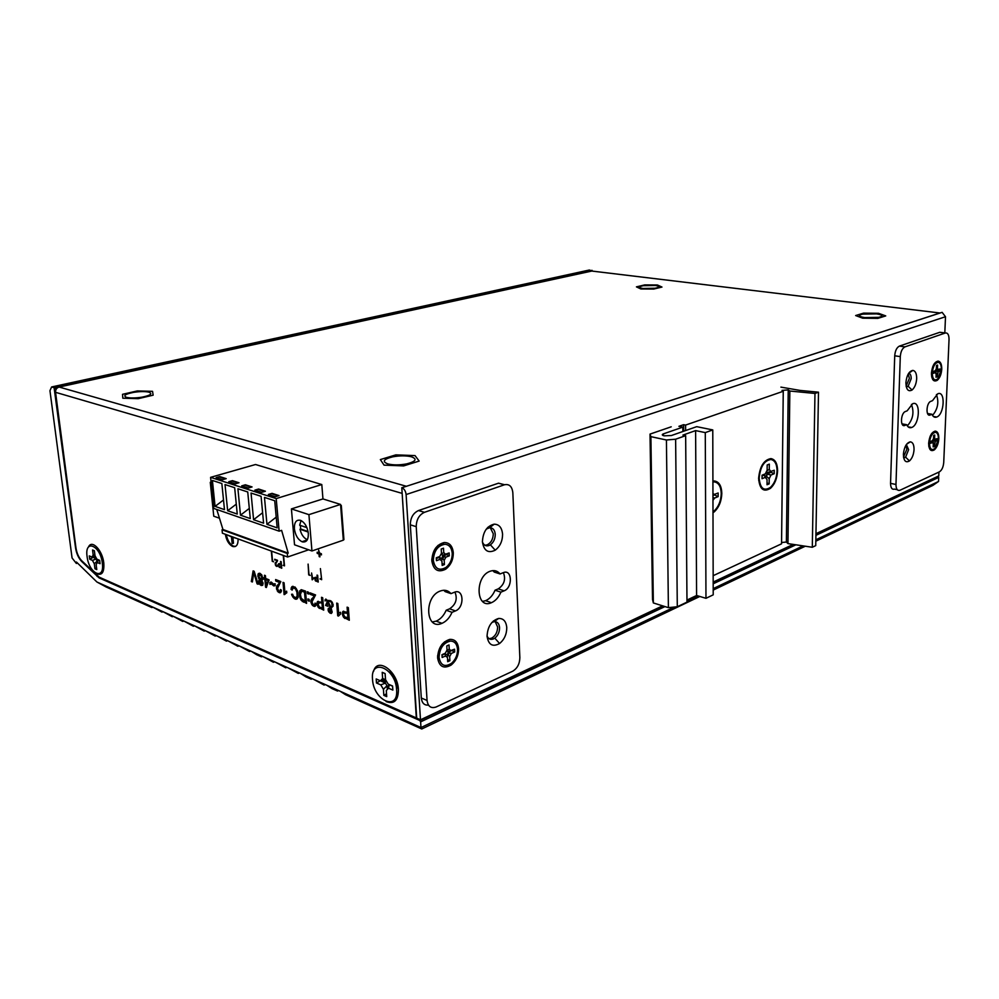 <?xml version="1.0" encoding="UTF-8"?>
<svg xmlns="http://www.w3.org/2000/svg" width="999" height="999" viewBox="0 0 999 999"><rect width="100%" height="100%" fill="white"/><g stroke="black" fill="none" stroke-linecap="round" stroke-linejoin="round"><path stroke-width="1.5" d="M936.35 368.881L937.462 368.169L937.599 365.047L936.5 365.447L936.375 368.581L935.389 370.654L933.753 371.266L933.665 373.351L937.936 369.667M933.728 371.803L934.964 372.24M932.242 372.864C932.504 379.096 934.327 381.131 937.736 378.971L941.333 369.443C941.383 365.422 940.434 363.062 938.486 362.362C935.114 362.649 933.041 366.158 932.242 372.864M935.913 370.979L938.211 371.64L937.112 376.823L936.026 377.235L936.15 374.126L934.452 371.528M938.211 371.64L939.847 371.029L939.934 368.956L938.186 369.593L937.462 368.169M937.112 376.823L936.051 376.386M937.237 373.713L935.326 372.227M939.847 371.029L937.911 370.229M938.236 369.58L935.938 370.292M931.43 373.988L932.317 375.1M933.066 366.046L932.679 366.883M933.091 440.022L937.037 438.636L936.95 440.646L935.052 439.448M933.503 438.698L934.589 438.037L934.714 435.002L933.64 435.464L933.516 438.511L932.542 440.584L930.918 441.296L930.843 443.331L935.039 439.835M930.906 441.645L932.129 442.095M929.432 442.944C929.694 448.963 931.493 450.824 934.852 448.501L938.423 439.011C938.461 435.102 937.524 432.879 935.601 432.33C932.267 432.842 930.219 436.376 929.432 442.944M933.066 440.696L935.339 441.358L934.252 446.466L933.166 446.94L933.291 443.906L931.63 441.333M935.339 441.358L936.95 440.646M934.589 438.037L935.301 439.373L933.091 440.035M934.252 446.466L933.203 446.016M934.377 443.431L932.492 441.945M928.633 443.706L929.47 444.742M930.369 435.851L930.069 436.526M441.708 560.202L442.507 556.218L446.778 554.607L446.74 553.871M436.326 558.528L439.61 557.292L440.821 558.316M442.607 555.182L441.383 554.358M446.778 554.607L449.313 555.844L449.15 552.959L442.582 555.194M452.235 553.284C451.673 547.727 449.263 544.717 444.992 544.243C437.799 545.504 433.903 550.874 433.316 560.389C434.927 568.943 439.21 571.253 446.141 567.332C450.262 563.773 452.285 559.09 452.235 553.284M441.421 554.133L443.743 552.534L445.529 554.308L442.432 555.244M443.743 552.534L443.494 548.189L441.221 549.025L441.471 553.384L439.71 556.505L436.288 557.792L436.463 560.689L439.885 559.403L439.61 557.292M442.045 563.386L444.43 564.56L442.17 565.422L441.92 561.088L439.885 559.403M444.43 564.56L444.18 560.239L441.583 558.029M442.632 556.156L445.929 557.117L444.18 560.239M445.929 557.117L449.313 555.844M442.769 559.04L443.843 556.505M433.291 559.827L432.205 559.84M380.144 680.656L385.414 683.104L387 685.751L387.175 688.186M386.089 681.755L382.217 680.419M387.974 686.163L389.273 684.752L392.582 686.176M389.273 684.752L388.486 688.186L392.857 690.084L392.57 685.988L388.199 684.115L385.539 679.682L385.102 673.551L382.205 672.327L382.642 678.446L380.482 680.806L376.186 678.958L376.473 683.004L380.157 680.843M372.527 679.357C373.426 700.549 398.576 711.825 396.615 689.722C395.592 667.881 370.242 657.429 372.527 679.357M376.473 683.004L380.769 684.864L385.414 683.104M387 685.751L383.416 689.285L380.769 684.864M383.416 689.285L383.841 695.354L386.725 696.615L386.301 690.534L388.486 688.186M383.841 695.354L386.526 693.768M382.642 678.446L385.552 679.819M384.103 679.133L384.428 681.368M396.628 686.301L396.64 684.602C396.004 679.545 393.918 675.824 390.397 673.438M92.745 557.017L96.141 558.99L97.415 562.175M95.617 557.717L93.044 556.618M97.877 561.301L98.589 560.039L99.663 560.501M98.589 560.039L97.315 562.487L100.075 563.686L99.65 560.352L96.891 559.165L95.005 555.744L94.368 550.749L92.545 549.974L93.182 554.969L92.008 557.08L89.286 555.906L89.71 559.215L92.807 557.554M87.088 556.53C88.948 573.913 104.883 581.068 102.323 563.086C100.375 545.279 84.378 538.686 87.088 556.53M89.71 559.215L92.432 560.389L96.141 558.99M97.265 561.038L94.306 563.798L92.432 560.389M94.306 563.798L94.942 568.768L96.766 569.567L96.141 564.597L97.315 562.487M94.942 568.768L96.553 567.894M93.182 554.969L95.017 555.831M103.734 562.624L102.622 565.309M767.107 470.754L769.28 469.368L770.816 471.615L766.495 472.677M765.996 477.31L766.97 473.951L771.003 472.302L771.016 471.565M765.284 476.361L765.271 477.335L764.223 475.062L765.284 476.361M762.062 475.936L764.223 475.062M769.28 469.368L769.33 464.123L767.182 464.985L767.132 470.229L765.321 473.876L762.075 475.187L762.05 478.683L765.284 477.36L767.057 479.532L767.02 484.752L769.155 483.866L769.205 478.658L765.996 476.073M759.165 478.121C760.114 488.486 763.91 491.558 770.541 487.312C774.575 483.329 776.747 477.834 777.06 470.829C776.897 464.123 774.862 460.352 770.941 459.49C764.223 460.514 760.301 466.72 759.165 478.121M767.082 473.888L771.016 475.024L769.205 478.658M771.016 475.024L774.213 473.726L774.25 470.254L766.957 472.777M769.155 483.866L767.032 482.917M774.213 473.726L771.003 472.302M758.616 477.959L759.19 479.333M766.545 476.511L767.319 473.963M762.125 466.233L761.063 467.207M447.252 656.68L448.027 652.534L452.172 650.237M441.995 655.169L445.192 653.771L446.391 654.67M450.811 650.774L447.952 651.61L446.965 650.961M452.197 650.711L454.695 651.972L454.545 649.2L447.952 651.61M457.542 649.313C457.005 643.993 454.657 641.246 450.487 641.058C443.456 642.732 439.647 648.176 439.061 657.392C440.634 665.534 444.805 667.494 451.573 663.274C455.606 659.577 457.592 654.919 457.542 649.313M447.028 650.574L449.25 649.138L450.986 650.736M449.25 649.138L449.013 644.954L446.79 645.916L447.028 650.099L445.317 653.234L441.97 654.695L442.132 657.479L445.479 656.018L445.192 653.771M447.577 659.515L449.912 660.701L447.702 661.688L447.465 657.517L445.479 656.018M449.912 660.701L449.675 656.543L447.127 654.345M448.151 652.484L451.386 653.421L449.675 656.543M451.386 653.421L454.695 651.972M448.126 655.219L449.225 652.797M439.061 655.581L437.649 655.606M712.949 495.879L714.834 494.343M712.986 511.8L714.297 510.814C718.656 506.58 720.966 500.824 721.228 493.556C720.966 486.588 718.693 482.704 714.397 481.893L712.911 481.955M712.949 497.539L714.66 498.039L712.961 500.312M714.66 498.039L718.144 496.615L718.144 493.007L712.949 494.93L714.397 494.493L712.936 493.531M718.144 496.615L714.834 495.117M911.662 427.485C919.817 424.787 920.878 400.087 912.649 403.733L907.167 410.814L905.419 411.513C900.561 413.124 900.037 427.709 904.894 425.437L906.68 424.7C907.866 427.31 909.54 428.246 911.662 427.485L908.103 426.835M939.847 332.28L945.304 333.004L904.982 346.878C902.284 348.301 900.723 351.548 900.286 356.606L895.966 484.49C896.066 489.06 897.402 490.984 899.962 490.272L939.422 471.84C941.857 470.254 943.293 467.145 943.73 462.487L949.038 339.485C949 334.815 947.764 332.655 945.329 332.992L941.632 332.505M936.7 417.045C944.492 414.485 945.641 390.272 937.761 393.768L932.504 400.661L930.818 401.336C926.185 402.859 925.598 417.157 930.244 414.972L931.955 414.26C933.078 416.845 934.664 417.769 936.7 417.045L933.403 416.471M905.893 382.667C906.692 375.299 909.003 371.203 912.849 370.392C915.409 370.879 916.682 373.626 916.682 378.621C916.295 383.803 914.759 387.612 912.05 390.022C908.216 391.995 906.168 389.548 905.893 382.667M931.443 373.064C932.242 365.846 934.477 361.863 938.148 361.101C940.596 361.601 941.795 364.298 941.757 369.193C941.37 374.275 939.872 377.984 937.274 380.319C933.615 382.23 931.667 379.807 931.443 373.064M928.645 443.181C929.432 436.113 931.642 432.092 935.276 431.106C937.686 431.443 938.873 433.978 938.835 438.723C938.461 443.681 936.975 447.39 934.415 449.825C930.793 451.91 928.87 449.7 928.645 443.181M903.383 454.22C904.17 447.015 906.455 442.882 910.264 441.845C912.786 442.157 914.048 444.73 914.048 449.562C913.673 454.632 912.149 458.416 909.465 460.939C905.693 463.099 903.658 460.864 903.383 454.22M939.809 332.292L899.412 346.104C896.715 347.515 895.154 350.749 894.717 355.806L890.546 483.341C890.658 487.899 891.995 489.822 894.567 489.11L897.277 489.697M932.529 415.397C937.824 409.128 939.122 402.172 936.438 394.543M906.118 386.076L909.352 378.446L908.291 373.888M931.63 376.348L932.379 375.599M934.127 365.622L933.665 364.685M928.745 445.854L929.507 445.117M931.43 435.539L931.018 434.577M903.521 457.005L906.83 449.3L905.956 445.204M907.317 425.899C912.986 419.48 914.36 412.325 911.438 404.395M901.972 423.851L906.68 424.7M927.522 413.499L931.955 414.26M912.849 370.392L908.665 373.301C910.339 373.638 911.188 375.437 911.188 378.721L908.128 386.251L906.255 386.738M931.73 376.91L932.691 377.048L931.792 377.147M934.09 363.986L934.927 364.348M929.782 446.615L928.895 446.715M931.48 433.828L932.279 434.24M906.355 444.58L908.628 449.65L905.606 457.155L903.645 457.729M482.529 601.398L485.589 600.686L491.421 602.709C495.504 600.911 498.663 597.39 500.911 592.157L504.108 590.834C512.899 587.662 512.15 568.806 503.359 572.639L500.074 573.963L494.205 572.052L492.857 570.604M427.06 700.461C427.959 706.518 430.981 708.703 436.113 706.992L512.649 671.228C517.257 668.468 519.667 663.96 519.855 657.717L512.837 492.732C512.1 486.463 509.315 483.803 504.483 484.765L424.438 512.325C419.093 514.86 416.358 519.642 416.233 526.673L427.06 700.461L421.303 697.989L410.314 524.825C410.439 517.832 413.161 513.061 418.506 510.551L498.526 483.179L504.582 484.74M454.395 592.27L450.974 593.631C448.176 590.372 444.63 589.485 440.347 590.996C423.663 596.628 425.549 630.881 441.983 623.326C446.328 621.403 449.662 617.744 452.023 612.337L455.432 610.926C464.785 607.542 463.823 588.161 454.47 592.232L454.395 592.27M502.572 534.228C502.522 541.121 500.074 546.428 495.229 550.174C488.136 553.608 483.866 550.811 482.417 541.795C482.967 531.88 486.9 526.011 494.18 524.163C499.138 524.325 501.935 527.672 502.572 534.228M453.296 552.747C453.309 559.827 450.736 565.334 445.591 569.243C438.049 572.877 433.466 570.067 431.83 560.814C432.342 550.599 436.488 544.492 444.255 542.507C449.55 542.594 452.572 546.003 453.296 552.747M458.578 648.701C458.591 655.544 456.068 661.026 451.036 665.134C443.668 669.118 439.185 666.695 437.599 657.866C438.124 647.976 442.17 641.82 449.775 639.397C454.945 639.16 457.879 642.257 458.578 648.701M506.768 627.634C506.718 634.29 504.32 639.585 499.562 643.518C492.632 647.277 488.461 644.855 487.05 636.251C487.612 626.635 491.458 620.704 498.588 618.456C503.434 618.294 506.156 621.353 506.768 627.634M491.421 602.709C475.986 609.84 474.488 576.51 490.134 571.241C494.168 569.842 497.477 570.741 500.074 573.963M485.589 600.686C489.66 598.901 492.819 595.404 495.067 590.197L500.911 592.157M428.484 705.107C424.313 705.456 421.928 703.096 421.303 697.989M432.305 621.952L436.163 621.153C440.497 619.255 443.831 615.609 446.191 610.227L449.6 608.828C455.894 604.495 457.679 598.913 454.957 592.07M450.974 593.631L445.117 591.595L443.831 590.259M484.915 545.267L487.012 544.942C491.033 542.919 493.119 539.185 493.281 533.728L490.259 527.697M489.91 527.522L488.099 527.097M440.047 545.804L437.937 545.454M445.929 642.195L444.518 641.845M489.011 638.648L491.508 638.224C495.442 636.013 497.49 632.267 497.639 626.985L495.154 621.628M494.617 621.316L493.419 620.953M495.067 590.197L498.264 588.873C504.22 584.74 505.931 579.32 503.409 572.627M452.023 612.337L446.191 610.227M486.338 529.07L489.685 527.697C492.957 527.784 494.817 529.994 495.242 534.315C495.217 538.861 493.593 542.37 490.384 544.83L488.973 545.554C485.926 546.465 483.741 545.254 482.417 541.945M435.651 547.989L439.635 546.103M433.878 563.561L431.793 559.69M442.532 643.756L446.103 642.582M439.41 659.727L437.587 656.43M491.883 622.477L494.155 621.653C497.352 621.528 499.163 623.538 499.575 627.684C499.55 632.08 497.964 635.576 494.817 638.149L493.431 638.935C490.459 640.009 488.324 638.998 487.037 635.888M762.062 465.222L762.836 465.01M758.616 478.371C759.764 466.508 763.848 459.915 770.878 458.591C775.162 459.353 777.409 463.374 777.597 470.654C777.234 478.259 774.862 484.153 770.454 488.336C763.523 492.519 759.577 489.198 758.616 478.371M759.302 480.819L758.678 480.294M713.161 575.686L781.555 543.818L783.253 391.271L685.576 425.087L683.616 424.687L678.92 426.311L682.854 427.122L663.411 433.866C661.688 434.59 661.937 435.252 664.148 435.826L671.365 435.539L696.715 426.66L712.774 429.932L705.282 432.604L695.604 430.606L682.916 435.089L685.651 435.664L675.624 439.21L677.297 606.743L668.393 607.654L666.42 439.997L675.624 439.21M685.626 430.544L685.576 425.087M712.911 481.068L714.31 480.969C719.018 481.668 721.515 485.801 721.815 493.356C721.515 501.261 718.98 507.43 714.21 511.875L712.986 512.762M780.893 387.125L800.162 390.434L818.506 392.195L815.733 545.616L812.299 547.265L787.949 543.606L786.388 542.045L781.568 542.507M653.358 602.946L652.509 599.487L650.024 434.09L650.886 436.65L653.358 602.946L668.393 607.654M677.297 606.743L686.987 602.122L685.651 435.664M686.975 600.062L696.603 595.491L705.968 598.314L713.211 594.842L712.774 429.932M682.891 431.506L682.854 427.122M705.968 598.314L705.282 432.604M696.603 595.491L695.604 430.606M666.42 439.997L650.886 436.65M650.024 434.09L671.216 426.81M818.506 392.195L814.972 393.456L789.847 391.034L788.236 389.897L782.03 390.397L783.253 391.271M812.299 547.265L814.972 393.456M787.949 543.606L789.847 391.034M786.388 542.045L788.236 389.897M683.678 431.231L683.616 424.687M862.674 318.182L877.846 318.369L885.738 315.909L878.533 313.299L863.598 313.124L855.644 315.547L862.674 318.182M384.053 465.134L403.646 465.909L419.155 461.076L415.035 455.594L395.829 454.87L380.357 459.577L384.053 465.134M343.818 538.161L343.181 538.374M640.834 288.961L653.696 289.061L661.987 287.063L657.429 284.99L644.73 284.902L636.425 286.863L640.834 288.961M122.815 398.214L138.249 398.663L153.147 395.179L152.535 391.333L137.35 390.921L122.527 394.318L122.815 398.214M405.919 486.451L404.47 486.925M401.998 490.884L416.321 717.944L99.201 577.16L81.681 560.701C78.721 557.567 76.823 553.296 75.961 547.902L55.557 392.32C55.457 389.61 56.643 387.849 59.116 387.038L591.795 271.054M312.15 579.795L311.576 573.001L312.6 578.433L313.586 577.859L312.637 579.62M314.835 577.497L315.209 580.544L318.219 582.067L317.657 575.337L317.02 575.099L317.245 577.834L315.459 577.272M276.823 560.814L274.7 559.265L277.51 560.314L275.674 564.148L276.536 565.696L277.809 564.972L277.098 566.47L275.587 565.459L275.162 563.311L277.497 560.589M278.509 563.823L278.883 566.808L281.743 568.256L281.156 561.675L280.544 561.45L280.794 564.123L279.146 563.611M252.472 581.381L251.323 581.555L252.385 581.98L253.771 572.552L254.495 572.315M251.323 581.555L253.109 570.879L254.171 571.291L258.167 584.265L257.068 583.828L253.771 572.552M262.725 579.62L261.75 580.419L263.074 583.241L262.675 585.289L261.176 585.526L259.528 584.04L258.691 581.518L259.54 579.582L257.829 576.148L258.279 573.638L260.015 573.339L261.9 575.112L262.725 579.62M268.993 579.77L265.684 578.496L265.422 575.624L264.46 575.249L264.735 578.134L263.699 577.734L263.836 579.095L264.86 579.507L265.584 587.225L266.346 587.512L268.993 579.77M271.441 583.928L273.726 585.913L275.237 585.539L275.062 583.716L273.564 584.09L271.278 582.105L269.792 582.604L269.955 584.427L272.29 583.628L275.062 585.751M279.57 582.467L275.761 580.993L275.624 579.557L280.819 581.555L277.435 588.511L279.021 591.383L280.107 591.271L280.369 589.535L281.381 590.097L281.256 591.583L280.057 592.819L278.047 591.895L276.448 588.299L276.948 585.776L280.419 582.167L277.335 586.65L277.784 589.822M284.116 594.617L283.017 582.38L284.066 582.792L284.902 592.182L286.626 591.171L286.8 592.782L284.116 594.617L284.977 594.305L283.928 582.742M292.12 595.804L291.583 594.255L292.607 594.243L293.531 596.49L295.916 597.752L297.128 596.128L296.928 592.27L295.504 588.923L293.169 587.812L292.145 590.109L290.996 589.273L291.87 586.7L295.117 587.075L297.552 590.896L298.114 597.39L296.903 599.05L295.042 599.05L292.12 595.804L292.969 595.491L294.767 598.039L297.115 598.876M299.7 590.921L299.563 596.103L301.074 600.187L306.581 603.384L305.519 591.108L301.261 589.685L299.7 590.921L300.562 590.609L300.424 595.791L301.923 599.875L306.518 602.697M307.305 591.77L307.455 593.568L308.679 594.043L308.529 592.245L307.305 591.77M307.917 598.913L308.067 600.711L309.29 601.186L309.141 599.388L307.917 598.913M314.223 595.879L310.214 594.318L310.09 592.844L315.559 594.954L311.9 602.022L313.549 604.982L314.697 604.894L315.01 603.109L316.059 603.708L315.921 605.219L314.635 606.468L312.525 605.494L310.864 601.798L311.413 599.225L315.085 595.554L311.775 600.112L312.375 603.721M317.445 601.61L317.033 604.133L318.132 607.217L323.713 610.139L322.689 597.739L321.503 597.29L321.915 602.322L317.445 601.61L318.306 601.298L317.894 603.808L318.993 606.893L323.651 609.452M325.587 605.394L327.347 601.535L325.774 600.237L325 600.911L325.699 599.075L327.722 600.861L330.469 600.649L332.242 602.222L333.129 606.081L331.156 608.016L332.13 612.387L331.144 613.511L328.708 611.875L328.109 610.139L328.259 608.503L330.107 607.567L327.734 602.147L327.023 605.257L327.934 606.306L325.587 605.394L327.285 605.394M337.712 615.784L336.713 603.096L337.837 603.533L338.611 613.261L340.497 612.262L340.659 613.935L338.449 616.071L337.712 615.784L338.574 615.446L337.625 603.458M342.832 611.525L342.395 614.073L343.519 617.22L349.3 620.242L348.326 607.642L347.09 607.155L347.49 612.275L342.832 611.525L343.706 611.188L343.256 613.736L344.38 616.883L349.238 619.542M321.266 579.07L320.117 578.658L321.641 579.707L320.404 568.593L321.578 578.958M308.104 564.098L308.703 574.887L310.152 575.424L308.991 574.5L308.104 564.098M283.254 555.419L284.141 565.247L283.104 565.347L284.503 565.871L283.579 555.531M271.316 551.061L272.252 561.301L273.626 561.813L272.527 560.926L271.628 551.173M238.099 538.923C238.162 544.954 236.276 547.452 232.455 546.391C228.783 544.33 226.411 540.284 225.362 534.278M319.193 556.63L319.93 556.893L319.717 554.27L321.478 554.895L321.378 553.746L319.618 553.121L318.669 550.212L318.881 552.859L317.133 552.235L317.22 553.384L318.981 554.008L319.193 556.63L319.892 556.393M88.499 547.015C91.721 539.11 102.485 550.199 103.784 562.961C104.371 572.127 102.073 575.724 96.915 573.751M343.269 539.435L343.931 539.66L341.308 505.506L340.634 505.294M373.526 671.54C377.11 656.493 397.739 671.103 398.414 689.547C398.276 700.536 394.18 704.545 386.126 701.573M59.116 387.038L406.293 486.263L401.798 487.724L416.695 718.119L420.492 719.804L406.106 494.542C405.656 491.108 404.27 488.848 401.91 487.749L401.798 487.724M406.306 486.326L940.196 312.924M655.406 285.477C660.202 286.301 660.077 287.225 655.032 288.249L642.894 288.461C638.149 287.625 638.311 286.701 643.381 285.702L655.406 285.477M864.647 317.582C858.316 316.496 857.691 315.334 862.774 314.111L876.61 313.886C882.991 314.947 883.665 316.109 878.645 317.357L864.647 317.582M387.912 463.948C381.868 461.563 383.479 459.19 392.744 456.83C399.737 455.556 405.919 455.532 411.301 456.743C417.507 459.053 415.996 461.438 406.755 463.873C399.612 465.184 393.331 465.209 387.912 463.948M126.511 397.352C122.79 395.729 125.225 394.043 133.816 392.32C140.122 391.383 145.167 391.333 148.938 392.17C152.81 393.768 150.437 395.442 141.821 397.202C135.402 398.164 130.295 398.226 126.511 397.352M406.106 494.542L945.504 316.733L942.132 312.35L939.984 312.999M928.683 444.405L929.457 444.555M945.504 316.733L944.817 332.929M938.935 472.065L938.773 475.899L815.958 533.703M793.231 544.393L713.174 582.067M662.637 605.844L420.492 719.804M441.97 644.442L444.23 644.093M439.061 657.33L437.624 655.544M435.264 548.551L437.824 547.727M433.379 561.188L431.818 559.015M764.797 475.087L764.535 475.724M396.615 689.685L397.14 685.277C396.266 678.883 393.606 674.425 389.135 671.915M382.592 679.482L382.742 680.644M312.974 579.108L312.912 578.321M313.599 577.996L312.6 578.433M316.458 580.606L318.169 581.406M315.659 577.297L315.497 578.146M317.008 577.872L315.547 578.121L317.907 578.221M315.909 581.193L316.77 580.881M315.547 580.881L316.383 580.581M315.209 580.544L318.119 580.781M314.623 578.871L315.272 578.633M314.648 577.984L315.509 577.672M316.146 578.184L317.919 578.421M317.32 578.633L317.52 581.006M315.547 578.121L315.821 580.369M276.011 565.983L277.597 566.096M277.485 560.926L276.024 563.086M277.497 560.451L275.612 559.602M276.623 566.358L277.472 566.058M275.162 563.311L276.024 563.011M275.412 562.662L276.273 562.362M276.486 561.388L277.347 561.088M276.673 561.163L277.497 560.876M274.762 560.052L275.624 559.765M277.123 565.621L277.772 565.397M280.107 566.87L281.693 567.619M279.333 563.623L278.883 566.808M280.607 564.198L279.171 564.435L281.406 564.497M279.545 567.432L280.407 567.132M279.208 567.132L280.045 566.845M278.334 564.298L279.196 564.01M279.745 564.485L281.431 564.722M281.631 567.032L279.47 566.62M280.869 564.91L281.069 567.232M253.858 571.166L252.16 581.256M257.068 583.828L257.904 583.528L257.38 581.705M260.14 583.191L262.575 585.327M260.215 579.058L259.877 582.592M259.328 573.226L258.866 576.485M262.837 582.38L261.838 583.778M261.576 580.232L259.715 581.855L260.976 584.078L261.988 582.754L260.727 580.531L261.8 580.369M262.7 577.285L261.551 578.995M259.99 574.487L261.463 574.537M258.841 576.311L260.514 579.233L261.85 577.472L260.177 574.55L258.841 576.311M261.176 585.526L262.025 585.227M260.09 584.777L260.939 584.477M259.528 584.04L260.377 583.741M258.816 582.417L259.665 582.117M258.691 581.518L259.54 581.231M258.828 580.207L259.678 579.907M259.54 579.582L260.389 579.283M258.391 578.121L259.24 577.822M257.829 576.148L258.691 575.849M257.942 574.537L258.791 574.25M258.279 573.638L259.128 573.351M264.61 578.084L265.709 579.208L266.583 586.975M265.384 575.611L265.584 577.834L264.735 578.134M269.031 580.469L266.308 585.139L265.809 579.845L269.031 580.469L265.809 579.845M265.584 587.225L266.433 586.913M264.86 579.507L265.709 579.208M263.836 579.095L264.685 578.808M266.308 585.139L268.182 580.769M271.029 583.803L272.29 583.628M270.779 583.803L270.866 581.992M272.602 584.964L273.451 584.665M269.792 582.604L270.642 582.305M278.059 590.459L280.744 592.482M280.419 582.167L276.611 580.694L276.536 579.907M281.156 589.984L280.107 591.271M279.171 592.607L280.02 592.295M278.047 591.895L278.896 591.595M277.272 590.921L278.122 590.621M276.598 589.36L277.447 589.048M276.448 588.299L277.297 587.999M276.486 586.962L277.335 586.65M276.948 585.776L277.797 585.476M278.933 583.491L279.782 583.191M279.27 583.091L280.132 582.779M275.761 580.993L276.611 580.694M286.626 591.183L284.902 592.182M292.545 594.243L292.969 595.491M297.515 590.771L297.977 595.816L295.916 597.752M293.169 587.812L295.105 587.637L297.465 590.646M292.994 586.263L292.257 589.26M296.815 596.903L297.665 596.59M297.128 596.128L297.977 595.816M297.14 593.943L298.002 593.631M296.928 592.27L297.777 591.957M296.641 591.021L297.49 590.709M295.504 588.923L296.366 588.611M294.255 587.936L295.105 587.637M290.996 589.273L291.858 588.973M291.258 587.737L292.12 587.424M291.87 586.7L292.732 586.388M295.941 599.263L296.803 598.95M295.042 599.05L295.891 598.738M293.918 598.351L294.767 598.039M292.944 597.302L293.806 596.99M301.211 589.697L300.562 590.609M303.459 591.146L301.648 591.208L305.382 591.895L306.169 601.086L305.307 601.41L304.52 592.207L305.382 591.895M303.546 602.172L304.395 601.848M302.297 601.535L303.159 601.211M301.074 600.187L301.923 599.875M300.274 598.676L301.136 598.364M299.95 597.752L300.811 597.439M299.563 596.103L300.424 595.791M299.388 594.705L300.249 594.393M299.35 593.044L300.2 592.732M299.375 592.32L300.237 592.007M302.597 591.458L304.52 592.207M301.648 591.208L300.424 594.43L301.198 598.326L305.307 601.41M307.455 593.568L308.216 592.12M308.067 600.711L308.828 599.275M312.475 603.97L315.384 606.118M315.085 595.554L311.064 594.005L311.001 593.206M315.784 603.546L314.697 604.894M313.698 606.231L314.56 605.918M312.525 605.494L313.374 605.182M311.713 604.495L312.575 604.17M311.014 602.884L311.875 602.559M310.864 601.798L311.725 601.485M310.914 600.436L311.775 600.112M311.413 599.225L312.275 598.913M313.536 596.915L314.398 596.603M313.911 596.503L314.76 596.191M310.214 594.318L311.064 594.005M322.415 597.639L322.777 601.997L321.915 602.322M320.716 602.609L322.902 603.471L323.264 607.829L322.402 608.154L319.268 606.917L318.119 604.195L319.605 602.472L322.902 603.471M319.405 608.441L320.267 608.116M318.756 607.854L319.618 607.529M318.132 607.217L318.993 606.893M317.395 605.794L318.256 605.469M317.033 604.133L317.894 603.808M317.095 602.497L317.957 602.172M322.053 603.796L322.402 608.154M319.855 602.934L318.743 602.797M331.031 612.862L331.68 613.074M329.633 607.667L329.008 609.914M330.944 607.167L330.107 607.567M327.872 600.811L327.884 602.085M325.774 600.237L327.098 600.062M326.149 599.25L325.874 600.199M328.933 600.349L327.722 600.861M331.231 607.954L329.345 608.703L328.946 610.601L330.981 612.887L330.369 608.279M332.105 611.813L330.981 612.887M333.154 604.857L330.844 607.205L332.118 606.243L331.68 602.759L330.369 601.448L328.134 601.473L330.107 600.761L331.256 601.148L330.369 601.448M328.134 601.473L330.844 607.205M330.107 600.761L329.245 601.086M332.405 602.484L331.68 602.759M333.042 604.108L332.267 604.395M333.154 604.582L332.33 604.894M332.979 605.918L332.118 606.243M331.281 611.6L332.08 611.301M329.895 613.099L330.706 612.787M328.708 611.875L329.358 611.625M328.109 610.139L328.971 609.815M328.259 608.503L329.121 608.179M328.396 601.898L327.734 602.147M326.848 602.921L327.535 602.659M327.347 601.535L328.209 601.211M326.448 600.449L327.185 600.174M325.037 599.875L325.899 599.55M340.334 612.3L338.611 613.261M348.014 607.517L348.351 611.937L347.49 612.275M346.203 612.549L348.476 613.448L348.813 617.869L344.705 616.932L343.531 614.385L343.881 612.887L348.476 613.448M344.842 618.481L345.704 618.144M344.168 617.869L345.03 617.532M343.519 617.22L344.38 616.883M342.757 615.759L343.619 615.434M342.395 614.073L343.256 613.736M342.47 612.412L343.331 612.075M347.615 613.786L347.952 618.206M345.342 612.887L344.18 612.724M320.167 579.158L320.841 578.921M308.703 574.887L309.365 574.65M283.104 565.347L283.778 565.109M272.252 561.301L272.927 561.076M226.298 534.615C227.472 540.359 229.807 544.193 233.304 546.116L235.489 546.428M232.904 537.4L233.479 543.231L232.118 543.319L231.481 536.875L227.185 534.94M236.813 538.461L231.993 537.062L232.63 543.506M319.892 554.208L318.044 552.559M321.428 554.27L319.717 554.27M318.981 554.008L319.855 553.708M317.22 553.384L318.094 553.084M318.881 552.859L319.58 552.622M815.846 539.81L938.536 481.468L938.71 477.385L937.661 476.423M100.037 577.522L99.313 577.996L419.792 720.491L420.616 721.877L664.959 606.568M99.013 577.847L81.631 561.413C78.471 558.054 76.436 553.496 75.524 547.714L54.096 387.674L51.611 386.963L49.95 390.684L72.065 557.979L76.349 563.436L76.424 562.012L96.94 582.017L106.056 586.95L151.873 607.567L147.84 604.882L420.991 727.559L420.616 721.877M592.582 271.141L589.36 270.017L51.611 386.963M147.84 604.882L96.94 582.017M54.096 387.674L592.07 270.342L54.096 387.674M699.837 596.465L421.765 728.983L345.479 694.667L340.209 691.283M421.765 728.983L420.991 727.559L674.475 607.03M938.536 481.468L932.879 485.402L815.821 541.196M76.349 563.436L77.522 563.074M157.954 609.415L161.975 612.112L152.872 607.142M168.232 614.035L172.265 616.733L163.074 611.713L162.05 612.087M178.696 618.731L182.73 621.44L173.439 616.383M189.348 623.513L193.369 626.236L184.003 621.116M200.175 628.383L204.196 631.106L194.743 625.936M211.214 633.341L215.222 636.063L205.669 630.856M222.44 638.386L226.448 641.121L216.795 635.851M233.878 643.518L237.887 646.253L228.134 640.946M245.517 648.751L249.525 651.498L239.673 646.128M257.38 654.083L261.526 656.842L256.606 654.682L251.423 651.398M269.468 659.502L273.451 662.262L263.399 656.78M281.78 665.034L285.751 667.794L275.599 662.262M294.33 670.679L298.301 673.438L288.024 667.844M307.118 676.423L311.263 679.22L305.931 676.872L300.699 673.538M320.167 682.28L324.101 685.052L313.611 679.332M333.454 688.249L337.587 691.058L332.043 688.623L326.773 685.252M686.975 601.086L697.914 595.891M713.186 588.623L803.096 545.879M805.294 546.203L713.199 590.097M383.504 680.968L383.191 678.771M103.721 562.774L102.635 562.512M322.952 498.926L291.408 508.903L308.916 514.647L340.559 504.433L322.952 498.926L321.803 484.552L276.199 498.588L279.133 531.168L281.618 530.357L288.212 553.146L287.3 553.458L287.612 557.005L308.641 549.8M308.916 514.647L311.95 550.973L294.53 544.792L291.408 508.903M306.656 540.709L302.847 541.995M294.368 528.696C294.23 522.177 296.316 519.405 300.612 520.354C304.82 522.552 307.392 526.923 308.329 533.466C308.429 540.022 306.318 542.782 301.998 541.733C297.839 539.497 295.292 535.152 294.368 528.696M300.349 525.424L300.711 529.02L300 529.245C301.286 534.453 303.596 537.874 306.943 539.522L307.367 539.672M301.061 520.554L299.65 525.187L306.893 527.634M300.711 529.02L308.054 531.518M300 529.245L308.154 532.03M311.95 550.973L343.319 540.172L340.559 504.433M321.803 484.552L255.544 464.51L210.589 477.347L213.774 508.429L279.133 531.168M276.199 498.588L210.589 477.347M235.327 483.828L238.998 482.754L232.442 480.644L228.771 481.718L235.327 483.828M248.389 488.036L252.073 486.938L245.379 484.79L241.696 485.876L248.389 488.036M261.713 492.332L265.409 491.221L258.579 489.023L254.882 490.134L261.713 492.332M275.324 496.728L279.033 495.591L272.053 493.356L268.356 494.48L275.324 496.728M222.54 479.695L226.199 478.646L219.768 476.585L216.109 477.634L222.54 479.695M217.008 477.922L219.768 476.585M219.817 477.11L225.362 478.883M229.67 482.005L232.442 480.644M232.492 481.181L238.162 482.992M242.595 486.163L245.379 484.79M245.429 485.327L251.236 487.187M255.781 490.422L258.579 489.023M258.629 489.572L264.573 491.471M269.243 494.767L272.053 493.356M272.103 493.893L278.184 495.854M225.025 484.565L234.665 487.712L237.25 514.06L227.647 510.739L225.025 484.565M212.412 480.457L221.853 483.528L224.475 509.64L215.06 506.393L212.412 480.457M237.912 488.761L247.74 491.97L250.274 518.568L240.484 515.184L237.912 488.761M251.049 493.044L261.089 496.316L263.586 523.176L253.584 519.717L251.049 493.044M264.473 497.415L274.725 500.749L277.173 527.872L266.958 524.338L264.473 497.415M288.212 553.146L222.952 529.507L216.771 509.478M222.952 529.507L222.04 529.795L222.39 533.191L287.612 557.005M219.468 518.219L213.761 516.196L210.277 482.317L211.126 482.592M211.076 482.092L210.277 482.317M222.04 529.795L287.3 553.458M227.647 510.739L236.276 504.158M215.06 506.393L223.501 499.987M240.484 515.184L249.313 508.404M253.584 519.717L262.612 512.737M266.958 524.338L276.199 517.157M902.784 425.05L904.894 425.437L902.759 425.025M928.308 414.635L930.244 414.972L928.283 414.61M904.982 346.878L899.412 346.104M894.717 355.806L900.286 356.606M895.966 484.49L890.546 483.341M498.264 588.873L504.108 590.834M449.6 608.828L455.432 610.926M498.464 483.204L504.42 484.79M424.438 512.325L418.506 510.551M410.314 524.825L416.233 526.673M663.436 435.651L663.411 433.866M55.557 392.32L401.773 493.281M590.846 270.941L939.609 312.949L590.859 270.929M815.946 534.003L938.073 476.511L815.946 533.99M713.174 582.392L793.73 544.467L713.174 582.367M663.036 605.981L419.792 720.491M99.313 577.996L100.337 577.659M54.645 388.686L57.03 388.161M152.347 606.905L151.473 607.205M151.948 607.542L152.959 607.192M162.475 611.45L161.588 611.763M172.765 616.071L171.878 616.383M172.34 616.708L173.376 616.346M183.229 620.779L182.342 621.091M182.805 621.415L183.841 621.041M193.893 625.561L192.994 625.886M193.456 626.198L194.48 625.824M204.733 630.431L203.833 630.756M204.283 631.068L205.319 630.694M215.772 635.389L214.872 635.726M215.309 636.038L216.346 635.651M227.01 640.434L226.111 640.771M226.548 641.083L227.572 640.696M238.449 645.579L237.55 645.916M237.974 646.228L239.011 645.829M250.1 650.811L249.188 651.161M249.613 651.46L250.649 651.061M261.963 656.143L261.064 656.493M261.476 656.793L262.512 656.38M274.051 661.563L273.152 661.937M273.551 662.225L274.588 661.813M286.376 667.095L285.464 667.469M285.864 667.757L286.9 667.332M298.926 672.739L298.014 673.114M298.401 673.388L299.438 672.964M311.725 678.483L310.801 678.87M311.188 679.145L312.225 678.708M324.762 684.34L323.838 684.727M324.213 685.002L325.249 684.565M338.062 690.321L337.138 690.709M337.5 690.971L338.536 690.534M713.174 583.816L795.878 544.792M815.921 535.339L938.71 477.385M97.677 576.186L97.04 576.386M935.851 371.004L938.123 371.69M935.876 370.304L938.186 369.593M931.468 374.875L932.304 375M933.004 440.734L935.239 441.408M445.729 557.217L442.507 556.218M436.963 548.738L435.664 548.314M766.97 473.951L770.816 475.124M451.186 653.533L448.027 652.534M443.069 645.354L441.683 644.817M712.949 497.677L714.447 498.139M907.367 386.663L906.193 386.476M908.128 386.251L912.05 390.022M934.19 363.823L938.148 361.101M936.637 379.72L937.274 380.319M929.769 446.553L928.833 446.378M931.805 433.379L935.276 431.106M904.857 457.617L903.583 457.367M906.592 444.255L910.264 441.845M905.606 457.155L909.465 460.939M436.163 621.153L441.983 623.326M487.437 527.759L488.249 528.009M487.012 544.942L488.973 545.554M490.384 544.83L495.229 550.174M489.685 527.697L494.18 524.163M444.73 568.269L445.591 569.243M440.384 545.591L444.255 542.507M450.249 664.235L451.036 665.134M445.342 642.632L449.775 639.397M491.508 638.224L493.431 638.935M494.817 638.149L499.562 643.518M494.155 621.653L498.588 618.456M498.526 483.179L504.483 484.765M942.132 312.35L401.91 487.749M260.177 574.55L261.026 574.25M273.726 585.913L274.575 585.614M232.455 546.391L233.304 546.116M663.074 605.981L419.83 720.516M103.696 562.287L102.76 562.587M307.18 539.984L301.998 541.733"/></g></svg>
